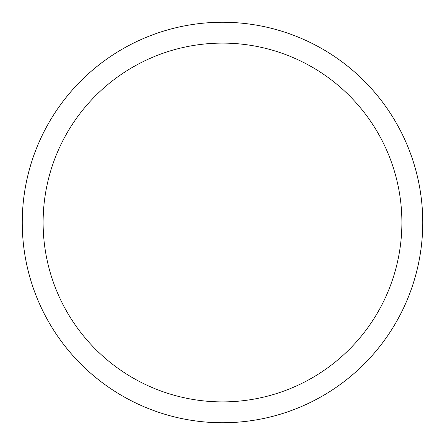<?xml version="1.0" encoding="UTF-8"?>
<svg xmlns="http://www.w3.org/2000/svg" width="445" height="445" viewBox="0 0 445 445"><rect width="100%" height="100%" fill="white"/><g stroke="black" fill="none" stroke-linecap="round" stroke-linejoin="round"><path stroke-width="0.67" d="M222.5 22.25A200.25 200.25 0 0 1 422.75 222.5A200.25 200.25 0 0 1 222.5 422.75A200.25 200.25 0 0 1 22.25 222.5A200.25 200.25 0 0 1 222.5 22.25M222.5 43.109A179.391 179.391 0 0 1 401.891 222.5A179.391 179.391 0 0 1 222.5 401.891A179.391 179.391 0 0 1 43.109 222.5A179.391 179.391 0 0 1 222.5 43.109"/></g></svg>
